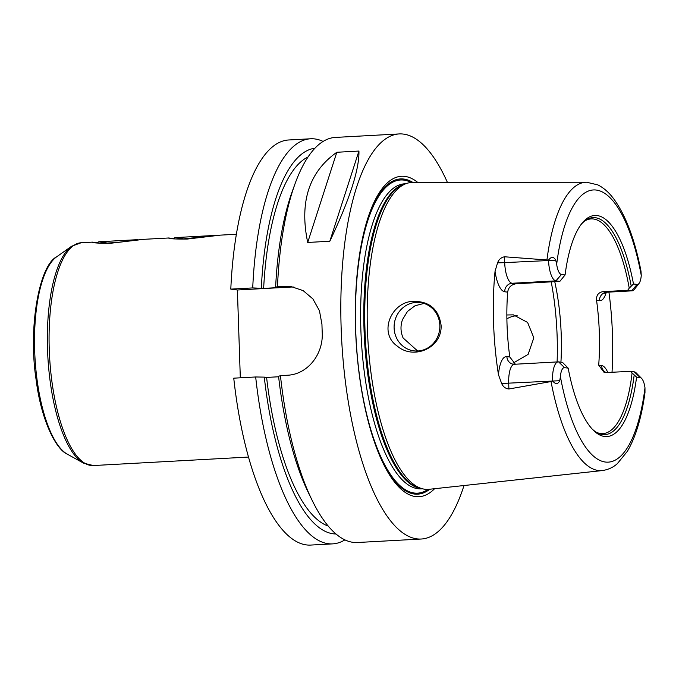 <?xml version="1.0" encoding="UTF-8"?>
<svg xmlns="http://www.w3.org/2000/svg" width="679" height="679" viewBox="0 0 679 679"><rect width="100%" height="100%" fill="white"/><g stroke="black" fill="none" stroke-linecap="round" stroke-linejoin="round"><path stroke-width="1.02" d="M137.591 239.662L98.922 241.775L107.324 243.048L116.168 242.564L140.222 239.662M236.351 234.255L220.327 235.138L187.345 239.033C175.471 239.161 169.198 238.821 168.528 237.998L144.092 239.305L111.101 243.209C99.236 243.337 92.964 242.989 92.293 242.174L97.182 242.759M213.826 235.494L175.157 237.608L183.559 238.872L216.457 235.494M168.655 237.964L173.417 238.592M310.778 545.067A202.843 68.647 -93.1 0 1 233.754 378.169L255.677 376.972A202.843 68.647 -93.1 0 0 332.702 543.871L310.778 545.067M240.315 377.813L237.395 289.992L230.801 289.127A202.843 68.647 -93.1 0 1 288.609 139.984L310.541 138.779A202.843 68.647 -93.1 0 1 323.102 141.436M506.89 318.841A24.342 22.857 97.5 0 1 517.177 315.701M506.848 314.98L513.358 314.852L527.608 322.449L533.83 337.828L528.109 354.387L513.299 363.002M423.959 303.428L415.047 305.754L407.527 311.381L402.511 319.588C400.313 325.827 400.517 331.955 403.122 337.981L417.653 351.001M414.699 301.366C430.053 301.748 438.846 309.717 441.087 325.275C442.377 347.792 413.961 360.26 397.495 346.256C377.286 332.6 392.326 300.237 414.699 301.366M439.848 325.453A24.342 22.857 -82.5 0 0 420.157 302.571A24.342 22.857 -82.5 0 0 394.312 323.722A24.342 22.857 -82.5 0 0 413.8 350.839A24.342 22.857 -82.5 0 0 439.848 325.453M551.221 281.853A127.796 43.252 -93.1 0 1 557.111 361.932M562.543 362.408L568.17 368.128L564.546 367.653A13.716 4.643 86.9 0 0 560.404 376.658L559.717 380.715C557.917 384.433 555.524 384.484 552.536 380.877L552.536 380.758A19.801 6.697 -93.1 0 1 558.197 361.873A19.801 6.697 -93.1 0 1 558.622 361.89L562.543 362.408M554.751 281.658A107.511 36.386 -93.1 0 1 560.93 362.196M584.611 221.074A107.511 36.386 -93.1 0 1 591.146 218.91A107.511 36.386 -93.1 0 1 593.463 218.994A107.511 36.386 -93.1 0 1 629.229 288.142L633.482 283.966L637.114 284.442A13.716 4.643 86.9 0 0 639.032 283.449A13.716 4.643 86.9 0 0 641.256 275.436L640.993 271.116C634.789 239.39 625.707 215.319 613.757 198.896C609.021 192.496 603.707 187.82 597.792 184.875L586.571 182.227L412.306 182.498A153.658 52.003 -93.1 0 0 406.407 183.517A153.658 52.003 -93.1 0 0 367.84 338.796A153.658 52.003 -93.1 0 0 423.119 488.939A153.658 52.003 -93.1 0 0 429.094 489.304L602.349 470.564A144.406 48.871 -93.1 0 1 551.034 381.547L508.894 388.991L508.698 383.151A19.801 6.697 -93.1 0 1 508.817 377.159A19.801 6.697 -93.1 0 1 514.359 364.275L558.197 361.873M639.032 283.449L634.364 289.39A19.801 6.697 -93.1 0 1 632.03 290.841A19.801 6.697 -93.1 0 1 631.597 290.824L606.822 292.182L602.91 291.664L627.685 290.315L629.229 288.142M602.91 291.664C598.318 292.505 596.204 295.382 596.552 300.313L599.472 300.695A27.915 9.447 86.9 0 0 606.245 292.36M606.33 372.661A8.114 7.622 97.5 0 1 601.619 365.531L598.7 365.149A107.511 36.386 86.9 0 0 596.552 300.313M598.7 365.149L604.285 372.644L630.375 371.345L634.288 371.854A19.801 6.697 -93.1 0 1 636.342 373.034L641.63 378.432A13.716 4.643 86.9 0 0 640.204 377.617L636.579 377.134L630.375 371.345M632.056 373.221A107.511 36.386 -93.1 0 1 602.893 433.601A107.511 36.386 -93.1 0 1 596.162 432.167M515.369 364.216L509.81 357.001L506.89 356.611A27.915 9.447 86.9 0 0 498.479 374.749L501.586 383.346C503.054 386.758 505.49 388.643 508.894 388.991M561.448 274.477L555.931 280.86A19.801 6.697 -93.1 0 1 548.53 260.218L548.53 260.099C551.28 256.467 553.674 256.492 555.719 260.184L556.67 264.292A13.716 4.643 86.9 0 0 561.448 274.477L565.081 274.953L559.852 281.378L555.931 280.86L512.102 283.262A8.114 7.622 -82.5 0 0 504.743 291.775L507.663 292.157A107.511 36.386 86.9 0 0 509.81 357.001M507.663 292.157C508.435 287.378 511.219 284.586 516.015 283.78L512.102 283.262A19.801 6.697 -93.1 0 1 505.218 268.706A19.801 6.697 -93.1 0 1 504.701 262.62L504.505 256.781L548.53 260.099M559.852 281.378L516.015 283.78M634.161 375.156A108.682 36.785 -93.1 0 1 597.104 432.718A108.682 36.785 -93.1 0 1 592.13 428.992M636.579 377.134A110.711 37.464 -93.1 0 1 593.022 429.926A110.711 37.464 -93.1 0 1 568.17 368.128M602.349 470.564C611.193 469.214 615.7 465.056 617.347 463.655L627.396 451.28C635.748 437.021 641.604 417.432 644.982 392.521L644.982 387.802A13.716 4.643 86.9 0 0 641.63 378.432M552.536 380.877L551.034 381.547M637.114 284.442L631.597 290.824L627.685 290.315M580.952 224.664A108.682 36.785 -93.1 0 1 585.485 220.42A108.682 36.785 -93.1 0 1 631.198 286.037M565.081 274.953A110.711 37.464 -93.1 0 1 581.733 223.637A110.711 37.464 -93.1 0 1 633.482 283.966M504.505 256.781C501.144 257.443 498.836 259.454 497.588 262.807L495.05 271.252A27.915 9.447 86.9 0 0 504.743 291.775M498.479 374.749A147.063 49.771 -93.1 0 1 495.05 271.252M608.927 292.106A146.053 49.431 -93.1 0 1 612.017 372.347M358.936 151.061C359.395 169.241 349.693 199.303 329.816 241.24L307.706 242.454C299.286 202.062 308.987 171.999 336.826 152.266L358.936 151.061L329.816 241.24M307.706 242.454L336.826 152.266M344.907 539.864A202.843 68.647 -93.1 0 1 332.702 543.871M336.003 533.983A193.201 65.388 -93.1 0 1 264.284 377.125L255.677 376.972M328.237 526.064A186.615 63.155 -93.1 0 1 266.592 377.431L264.284 377.125M278.628 376.769L266.592 377.431M464.012 485.527A202.843 68.647 -93.1 0 1 421.32 539.016L357.468 542.513A202.843 68.647 -93.1 0 1 312.348 500.746L308.733 493.387A193.201 65.388 -93.1 0 1 278.577 376.344L280.435 375.614L287.115 375.249C307.595 374.638 323.518 354.124 322.211 332.464A202.843 68.647 86.9 0 1 321.948 324.375L319.453 310.719L312.883 298.904L303.157 290.629L290.756 286.462L277.482 286.572A202.843 68.647 -93.1 0 1 295.009 183.865A202.843 68.647 -93.1 0 1 335.299 137.43L399.159 133.933A202.843 68.647 -93.1 0 1 403.521 134.102A202.843 68.647 -93.1 0 1 447.427 182.447M421.32 539.016A202.843 68.647 -93.1 0 1 341.69 340.23A202.843 68.647 -93.1 0 1 399.159 133.933M312.348 500.746A202.843 68.647 -93.1 0 1 280.435 375.614M237.395 289.992L290.765 287.073A40.57 38.1 97.5 0 1 293.982 287.039M230.801 289.127L252.724 287.921L263.639 288.388L277.932 287.607L275.623 287.302L277.482 286.572M362.654 237.642A157.842 53.42 -93.1 0 1 403.869 179.061A157.842 53.42 -93.1 0 1 412.993 182.498M429.773 489.228A157.842 53.42 -93.1 0 1 373.722 439.916M434.585 488.71A160.448 54.303 -93.1 0 1 373.993 440.73A160.448 54.303 -93.1 0 1 362.841 236.793A160.448 54.303 -93.1 0 1 404.93 176.396A160.448 54.303 -93.1 0 1 417.823 182.49M275.623 287.302A193.201 65.388 -93.1 0 1 292.216 191.571L295.009 183.865M263.639 288.388A186.615 63.155 -93.1 0 1 308.037 156.968M261.33 288.083A193.201 65.388 -93.1 0 1 314.895 148.251M252.724 287.921A202.843 68.647 -93.1 0 1 310.541 138.779M248.539 457.052L93.354 465.548A111.568 37.761 -93.1 0 1 49.55 356.212A111.568 37.761 -93.1 0 1 81.157 242.751L92.42 242.131M67.391 454.209C55.313 449.125 40.995 418.603 36.208 380.342C27.78 326.582 39.577 265.166 56.595 256.857A101.027 34.188 -93.1 0 0 34.943 357.01A101.027 34.188 -93.1 0 0 67.391 454.209L83.492 463.12A111.025 37.574 -93.1 0 1 47.827 356.305A111.025 37.574 -93.1 0 1 71.626 246.239L81.157 242.751M564.546 367.653L558.622 361.89M559.717 380.715L508.698 383.151A8.114 0.484 178.1 0 1 501.586 383.346M555.719 260.184L504.701 262.62A8.114 0.484 -1.9 0 1 497.588 262.807M556.67 264.292A136.301 46.13 -93.1 0 1 596.315 190.061A136.301 46.13 -93.1 0 1 641.256 275.436M546.985 259.599A144.406 48.871 -93.1 0 1 586.571 182.227M640.204 377.617L634.288 371.854M644.982 387.802A136.301 46.13 -93.1 0 1 605.337 462.034A136.301 46.13 -93.1 0 1 560.404 376.658M632.03 290.841L607.247 292.199A19.801 6.697 -93.1 0 1 606.822 292.182A8.114 7.622 -82.5 0 0 599.472 300.695M514.359 364.275L513.46 364.241A8.114 7.622 97.5 0 1 506.89 356.611M607.832 372.576A27.915 9.447 86.9 0 0 601.619 365.531M290.765 287.073L284.161 286.207M423.119 488.939L420.386 488.32A152.885 51.74 -93.1 0 1 365.387 338.931A152.885 51.74 -93.1 0 1 403.759 184.433L406.407 183.517M421.651 488.608A152.741 51.697 -93.1 0 1 364.445 338.982A152.741 51.697 -93.1 0 1 404.981 184.009M422.423 488.778L421.252 488.846A152.741 51.697 -93.1 0 1 361.287 339.152A152.741 51.697 -93.1 0 1 404.557 183.814L405.728 183.754M428.05 489.389A156.798 53.064 -93.1 0 1 356.815 350.16A156.798 53.064 -93.1 0 1 403.903 180.105A156.798 53.064 -93.1 0 1 411.262 182.532M98.71 241.817L96.825 242.989M174.944 237.65L173.06 238.813M83.492 463.12L93.354 465.548M56.595 256.857L71.626 246.239M607.247 292.199L604.59 293.252"/></g></svg>
